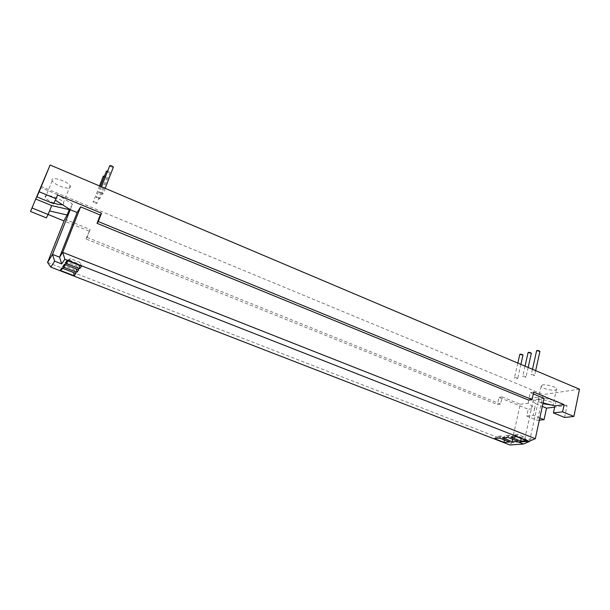 <?xml version="1.0" encoding="UTF-8"?>
<svg xmlns="http://www.w3.org/2000/svg" width="610" height="610" viewBox="0 0 610 610"><rect width="100%" height="100%" fill="white"/><g stroke="black" fill="none" stroke-linecap="round" stroke-linejoin="round"><path stroke-width="0.46" stroke-dasharray="3.05 2.29" d="M519.766 354.54L522.961 355.272M517.021 378.025C515.374 377.514 514.505 377.491 514.421 377.941C515.968 378.81 517.059 378.985 517.692 378.452L517.021 378.025M528.062 352.733L531.302 353.464M525.362 376.515C523.677 375.996 522.793 375.973 522.709 376.439C524.287 377.331 525.393 377.498 526.026 376.95L525.362 376.515M536.587 350.88L539.88 351.604M533.933 374.959C532.217 374.441 531.318 374.418 531.226 374.898C532.835 375.798 533.963 375.966 534.596 375.394L533.933 374.959M103.25 176.252C105.042 177.67 106.277 177.998 106.956 177.228L104.569 175.855M95.343 202.177C93.81 201.635 93.071 201.643 93.124 202.215C94.962 203.587 96.205 203.915 96.86 203.214L95.343 202.177M106.361 171.257C108.199 172.714 109.449 173.042 110.12 172.233L107.734 170.846M98.362 197.541C96.792 196.984 96.044 197.007 96.105 197.594C97.974 199.005 99.239 199.333 99.895 198.593L98.362 197.541M109.579 166.103L113.201 167.567M101.481 192.752C99.872 192.18 99.11 192.211 99.178 192.829C101.092 194.27 102.373 194.598 103.029 193.82L101.481 192.752M51.995 179.538L52.178 180.857C55.632 186.202 72.75 191.075 70.188 185.852C69.174 182.085 52.597 176.389 51.995 179.538M62.456 204.632L63.676 203.923L63.478 202.627C62.395 198.997 45.697 193.309 45.155 196.321L45.369 197.579C46.695 199.455 49.547 201.277 53.909 203.038M494.214 438.559L497.707 436.257L500.909 435.982L507.436 438.521L504.203 438.788L504.203 439.901M497.707 436.257L504.203 438.788M500.909 435.982L499.59 438.11M509.632 442.014L507.436 438.521M502.373 437.873L505.919 435.54L509.213 435.25L515.808 437.827L512.484 438.102L512.476 439.192M505.919 435.54L512.484 438.102M509.213 435.25L507.901 437.408M518.05 441.365L515.808 437.827M510.768 437.164L514.36 434.8L517.753 434.503L524.417 437.118L520.993 437.4L520.986 438.46M514.36 434.8L520.993 437.4M517.753 434.503L516.449 436.684M526.712 440.71L524.417 437.118M63.021 268.461L65.255 266.196L74.397 269.765L73.337 271.153L73.589 272.571M64.256 267.622L73.337 271.153M65.255 266.196L61.854 268.011M75.945 273.486L74.397 269.765M65.606 264.801L67.847 262.506L77.134 266.143L76.044 267.584L76.288 268.964M66.818 263.977L76.044 267.584M67.847 262.506L64.408 264.328M78.713 269.917L77.134 266.143M68.282 261.011L70.531 258.686L79.963 262.399L78.835 263.886L79.079 265.243M69.464 260.211L78.835 263.886M70.531 258.686L67.039 260.523M81.58 266.227L79.963 262.399M533.712 392.1L530.235 392.634L528.58 400.091M533.315 393.9L530.235 392.634M518.576 442.105L524.615 439.528L535.313 438.682M544.067 398.345L533.361 399.855L538.188 401.837L529.587 441.129M529.16 441.304L524.615 439.528L533.361 399.855M47.557 262.452L511.63 442.791L509.96 444.987M539.332 420.183L537.517 420.374L526.689 416.02L528.191 409.241L499.041 397.415L497.394 404.514L500.528 404.072L502.175 396.935L520.269 404.293L511.63 442.791L529.518 441.449M542.572 384.91L541.161 386.366C543.281 389.676 558.348 391.772 556.595 388.692C556.595 387.068 545.523 383.987 542.572 384.91M551.463 404.994C553.293 404.796 553.941 404.323 553.407 403.568C553.392 402.028 542.275 398.925 539.324 399.756L537.928 401.121L542.908 403.706M564.578 417.469L567.064 405.581L555.954 400.976L539.522 396.95L538.462 401.799L543.075 402.935M555.954 400.976L554.917 405.848M526.689 416.02L533.14 415.265L534.642 408.418L528.168 403.21L529.228 398.437L535.679 403.698L534.642 408.418L528.191 409.241M539.812 417.964L533.14 415.265M535.679 403.698L542.32 406.42M529.228 398.437L539.522 396.95M567.064 405.581L554.642 407.137M579.5 389.21L543.144 394.563L537.517 420.374M48.106 214.484L46.375 217.892M47.801 214.362L49.54 210.923M85.949 238.952L90.12 229.474L87.055 237.397L85.949 238.952L497.394 404.514M88.999 231.076L64.05 220.957M40.832 186.317L543.144 394.563M64.767 219.173L90.12 229.474M87.055 237.397L500.528 404.072M502.175 396.935L499.041 397.415M520.269 404.293L528.168 403.21M53.581 203.694L57.599 195.002M70.318 209.558L72.483 204.106L57.294 194.483L55.357 200.187M57.294 194.483L40.702 187.605M72.483 204.106L69.609 209.116M517.814 363.087L514.421 377.941M520.887 364.383L517.692 378.452M525.035 366.145L522.709 376.439M528.161 367.464L526.026 376.95M532.477 369.294L531.226 374.898M535.656 370.644L534.596 375.394M99.483 185.92L93.124 202.215M106.956 177.228L96.86 203.214M100.49 186.347L96.105 197.594M110.12 172.233L99.895 198.593M101.527 186.79L99.178 192.829M105.156 188.322L103.029 193.82M52.178 180.857L45.369 197.579M70.188 185.852L63.478 202.627M541.161 386.366L537.928 401.121M556.595 388.692L553.407 403.568"/><path stroke-width="0.91" d="M522.961 355.272L522.358 354.562C520.719 354.067 519.857 354.052 519.766 354.54L517.814 363.087M531.302 353.464L530.708 352.748C529.038 352.237 528.153 352.237 528.062 352.733L525.035 366.145M539.88 351.604L539.286 350.887C537.585 350.361 536.678 350.361 536.587 350.88L532.477 369.294M104.569 175.855L103.25 176.252L99.483 185.92M107.734 170.846L106.361 171.257L100.49 186.347M113.201 167.567L113.391 167.079L111.874 165.973C110.296 165.401 109.525 165.447 109.579 166.103L101.527 186.79M53.909 203.038C57.439 204.381 60.283 204.914 62.456 204.632M504.203 439.901L504.195 442.425L494.214 438.559L499.59 438.11L509.632 442.014L504.195 442.425M512.476 439.192L512.461 441.792L502.373 437.873L507.901 437.408L518.05 441.365L512.461 441.792M520.986 438.46L520.955 441.144L510.768 437.164L516.449 436.684L526.712 440.71L520.955 441.144M73.589 272.571L74.161 275.781L60.215 270.375L63.021 268.461M60.215 270.375L61.854 268.011L75.945 273.486L74.161 275.781M76.288 268.964L76.875 272.289L62.708 266.776L65.606 264.801M62.708 266.776L64.408 264.328L78.713 269.917L76.875 272.289M79.079 265.243L79.674 268.682L65.285 263.055L68.282 261.011M65.285 263.055L67.039 260.523L81.58 266.227L79.674 268.682M518.576 442.105L529.16 441.312L64.858 259.242L61.686 263.901L54.648 261.156L50.828 267.127L509.96 444.987L523.487 444.019L518.576 442.105M54.648 261.156L52.498 254.393L70.234 209.71L77.157 212.547L59.574 257.168L52.498 254.393L47.557 262.452L64.767 219.173L67.169 215.01L49.54 210.923L48.106 214.484L32.033 207.972L35.7 199.043L51.697 205.593L49.54 210.923M50.828 267.127L47.557 262.452M77.157 212.547L80.611 206.881L62.716 252.342L59.574 257.168L61.686 263.901M529.587 441.129L535.313 438.682L62.716 252.342L64.858 259.242M98.286 221.56L97.043 223.321L100.246 214.994L101.519 213.187L98.286 221.56L532.057 399.603L533.712 392.1L564.097 404.682L562.595 411.834L573.88 416.47L564.578 417.469L553.407 412.909L562.595 411.834M97.043 223.321L528.58 400.091L532.057 399.603M535.313 438.682L544.067 398.345L533.315 393.9M100.246 214.994L80.611 206.881M529.518 441.449L523.487 444.019M542.908 403.706L551.463 404.994M543.075 402.935L554.917 405.848L553.407 412.909M554.917 405.848L564.097 404.682M542.32 406.42L546.537 408.143L544.051 419.672L539.812 417.964M544.051 419.672L539.332 420.183M554.642 407.137L546.537 408.143M573.88 416.47L579.5 389.21L50.111 165.013L39.131 191.761L56.082 198.753L57.599 195.002L101.519 213.187M50.111 165.013L30.5 211.472L46.375 217.892L48.106 214.484L64.05 220.957M30.5 211.472L32.033 207.972M51.697 205.593L69.296 209.657L67.169 215.01M35.7 199.043L40.702 187.605L36.905 196.855L53.581 203.694L56.082 198.753M36.905 196.855L39.131 191.761M55.357 200.187L70.234 209.71M69.609 209.116L69.296 209.657M523.014 355.012L520.887 364.383M531.363 353.198L528.161 367.464M539.942 351.337L535.656 370.644M113.391 167.079L105.156 188.322"/></g></svg>
